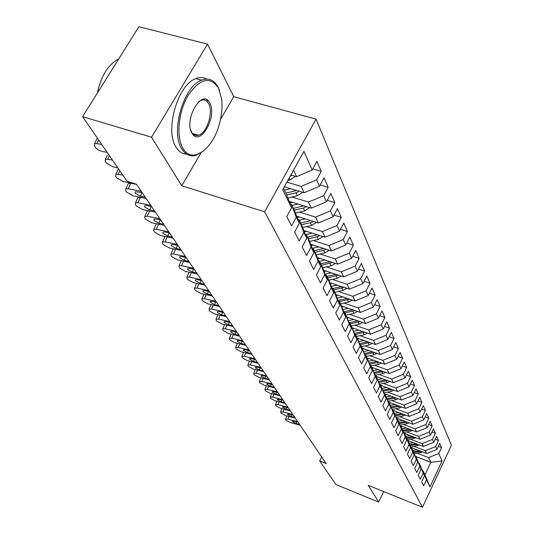 <?xml version="1.0" encoding="UTF-8"?>
<svg xmlns="http://www.w3.org/2000/svg" width="534" height="534" viewBox="0 0 534 534"><rect width="100%" height="100%" fill="white"/><g stroke="black" fill="none" stroke-linecap="round" stroke-linejoin="round"><path stroke-width="0.8" d="M207.506 101.981L206.958 99.918M220.515 119.376L233.752 96.701L207.532 44.142L138.913 26.7L82.576 116.652L127.045 181.226L136.424 184.223L326.194 463.599L319.679 460.976L335.906 484.538L378.666 502.073L383.692 491.58M233.752 96.701L316.055 119.115L451.424 445.289L422.474 507.3L264.644 211.824L316.055 119.115M415.959 456.577L430.818 462.337L442.099 460.982L438.774 453.54L441.591 447.545L439.762 443.353L436.925 449.388L435.671 446.584L438.527 440.517L436.652 436.211L433.768 442.319L432.48 439.435L435.384 433.301L433.448 428.875L430.524 435.05L429.202 432.086L432.146 425.878L430.164 421.326L427.187 427.58L425.825 424.53L428.822 418.249L426.779 413.57L423.756 419.898L422.361 416.76L425.404 410.406L423.302 405.586L420.231 411.988L418.789 408.764L421.88 402.329L419.724 397.369L416.593 403.851L415.112 400.527L418.262 394.012L416.033 388.906L412.855 395.474L411.327 392.049L414.531 385.448L412.235 380.188L409.004 386.836L407.429 383.312L410.686 376.63L408.316 371.203L405.026 377.939L403.404 374.301L406.721 367.532L404.285 361.939L400.934 368.76L399.258 365.009L402.629 358.154L400.12 352.38L396.709 359.289L394.98 355.417L398.411 348.475L395.821 342.514L392.343 349.516L390.561 345.518L394.059 338.483L391.382 332.328L387.838 339.424L385.995 335.292L389.56 328.163L386.79 321.808L383.185 328.997L381.276 324.725L384.914 317.496L382.05 310.928L378.372 318.217L376.397 313.798L380.108 306.469L377.144 299.674L373.393 307.063L371.35 302.491L375.135 295.062L372.071 288.026L368.24 295.516L366.13 290.79L369.989 283.254L366.811 275.965L362.906 283.567L360.717 278.661L364.662 271.018L361.364 263.462L357.373 271.179L355.103 266.092L359.135 258.336L355.717 250.506L351.639 258.329L349.283 253.056L353.401 245.186L349.863 237.063L345.692 244.999L343.249 239.526L347.454 231.536L343.776 223.099L339.511 231.155L336.974 225.475L341.279 217.365L337.455 208.594L333.089 216.777L330.453 210.863L334.858 202.633L330.88 193.508L326.414 201.819L323.671 195.664L328.176 187.307L324.045 177.815L319.466 186.253L316.609 179.845L321.228 171.354L316.916 161.468L312.23 170.039L296.57 176.681L293.526 170.199M442.099 460.982L429.99 486.888L426.466 479.779L422.674 470.18L422.2 470M312.23 170.039L303.913 151.409L282.7 189.777L291.597 207.733L286.778 216.544L291.537 225.909L296.283 217.184L299.34 223.352L294.641 232.023L299.2 241.001L303.839 232.417L306.77 238.338L302.184 246.868L306.563 255.492L311.088 247.042L313.905 252.736L309.426 261.133L313.638 269.416L318.057 261.099L320.767 266.566L316.388 274.836L320.44 282.806L324.759 274.616L327.369 279.876L323.09 288.02L326.988 295.689L331.207 287.626L333.717 292.692L329.538 300.709L333.289 308.098L337.415 300.155L339.838 305.034L335.746 312.937L339.364 320.06L343.402 312.223L345.738 316.936L341.733 324.719L345.218 331.587L349.176 323.871L351.425 328.41L347.507 336.086L350.871 342.715L354.743 335.105L356.919 339.49L353.081 347.053L356.332 353.455L360.123 345.959L362.226 350.197L358.461 357.646L361.605 363.834L365.323 356.438L367.352 360.537L363.661 367.886L366.698 373.867L370.342 366.578L372.311 370.536L368.687 377.785L371.631 383.572L375.208 376.383L377.104 380.215L373.553 387.364L376.397 392.964L379.908 385.868L381.75 389.58L378.266 396.635L381.016 402.055L384.467 395.06L386.249 398.651L382.825 405.613L385.495 410.866L388.879 403.958L390.608 407.442L387.243 414.317L389.833 419.404L393.157 412.588L394.833 415.966L391.529 422.748L394.039 427.687L397.303 420.959L398.931 424.23L395.687 430.931L398.117 435.717L401.328 429.076L402.903 432.253L399.719 438.868L402.082 443.52L405.233 436.952L406.768 440.043L403.631 446.571L405.927 451.09L409.031 444.608L410.519 447.605L407.435 454.054L409.665 458.446L412.715 452.044L414.157 454.955L411.127 461.329L413.296 465.595L416.3 459.267L417.701 462.104L414.718 468.398L416.827 472.543L419.777 466.295L421.146 469.052L418.209 475.267L420.258 479.305L423.168 473.124L424.497 475.807L421.606 481.955L423.602 485.88L426.466 479.779M286.925 182.127L301.136 186.393L304.12 192.741L284.362 186.767M316.609 179.845L301.136 186.393M319.466 186.253L304.12 192.741M283.501 188.335L286.645 194.703L291.597 207.733M292.011 197.033L308.505 202.066L311.369 208.16L289.168 201.338M323.671 195.664L308.505 202.066M326.414 201.819L311.369 208.16M296.283 217.184L291.357 204.248L290.129 203.868M291.357 204.248L294.434 210.476L299.34 223.352M299.407 212.105L315.581 217.118L318.331 222.978L296.617 216.197M330.453 210.863L315.581 217.118M333.089 216.777L318.331 222.978M303.839 232.417L298.96 219.641L297.785 219.274M298.96 219.641L301.91 225.622L306.77 238.338M306.516 226.596L322.376 231.596L325.026 237.229L303.773 230.494M336.974 225.475L322.376 231.596M339.511 231.155L325.026 237.229M311.088 247.042L306.256 234.426L305.141 234.066M306.256 234.426L309.099 240.173L313.905 252.736M313.358 240.547L328.924 245.52L331.474 250.94L310.661 244.258M343.249 239.526L328.924 245.52M345.692 244.999L331.474 250.94M318.057 261.099L313.271 248.63L312.203 248.29M313.271 248.63L316.008 254.164L320.767 266.566M319.946 253.977L335.225 258.923L337.675 264.15L317.289 257.508M349.283 253.056L335.225 258.923M351.639 258.329L337.675 264.15M324.759 274.616L320.026 262.301L318.998 261.967M320.026 262.301L322.649 267.627L327.369 279.876M326.287 266.92L341.293 271.839L343.662 276.879L323.677 270.291M355.103 266.092L341.293 271.839M357.373 271.179L343.662 276.879M331.207 287.626L326.521 275.457L325.54 275.137M326.521 275.457L329.051 280.584L333.717 292.692M332.408 279.402L347.147 284.295L349.43 289.154L329.832 282.613M360.717 278.661L347.147 284.295M362.906 283.567L349.43 289.154M337.415 300.155L332.782 288.133L331.841 287.819M332.782 288.133L335.219 293.073L339.838 305.034M338.309 291.444L352.794 296.31L354.997 300.996L335.773 294.514M366.13 290.79L352.794 296.31M368.24 295.516L354.997 300.996M343.402 312.223L338.816 300.355L337.909 300.048M338.816 300.355L341.166 305.114L345.738 316.936M344.009 303.072L358.241 307.911L360.37 312.437L341.506 306.002M371.35 302.491L358.241 307.911M373.393 307.063L360.37 312.437M349.176 323.871L344.63 312.136L343.769 311.843M344.63 312.136L351.425 328.41M349.51 314.312L363.507 319.112L365.563 323.491L347.047 317.109M376.397 313.798L363.507 319.112M378.372 318.217L365.563 323.491M354.743 335.105L350.251 323.517L349.416 323.224M350.251 323.517L356.919 339.49M354.83 325.173L368.6 329.939L370.589 334.171L352.387 327.843M381.276 324.725L368.6 329.939M383.185 328.997L370.589 334.171M360.123 345.959L355.677 334.504L354.876 334.217M355.677 334.504L362.226 350.197M359.976 335.679L373.52 340.412L375.442 344.51L357.506 338.209M385.995 335.292L373.52 340.412M387.838 339.424L375.442 344.51M365.323 356.438L360.917 345.118L360.143 344.844M360.917 345.118L367.352 360.537M364.956 345.845L378.279 350.551L380.141 354.509L362.459 348.248M390.561 345.518L378.279 350.551M392.343 349.516L380.141 354.509M370.342 366.578L365.99 355.384L365.243 355.123M365.99 355.384L372.311 370.536M369.775 355.684L382.891 360.357L384.694 364.195L367.265 357.967M394.98 355.417L382.891 360.357M396.709 359.289L384.694 364.195M375.208 376.383L370.89 365.316L370.175 365.062M370.89 365.316L377.104 380.215M374.441 365.223L387.357 369.862L389.106 373.58L371.911 367.385M399.258 365.009L387.357 369.862M400.934 368.76L389.106 373.58M379.908 385.868L375.642 374.935L374.948 374.681M375.642 374.935L381.75 389.58M378.966 374.467L391.689 379.073L393.378 382.678L376.423 376.517M403.404 374.301L391.689 379.073M405.026 377.939L393.378 382.678M384.467 395.06L380.241 384.246L379.574 383.999M380.241 384.246L386.249 398.651M383.352 383.432L395.881 387.998L397.523 391.495L380.795 385.374M407.429 383.312L395.881 387.998M409.004 386.836L397.523 391.495M388.879 403.958L384.694 393.271L384.046 393.031M384.694 393.271L390.608 407.442M387.604 392.13L399.953 396.662L401.548 400.053L385.041 393.972M411.327 392.049L399.953 396.662M412.855 395.474L401.548 400.053M393.157 412.588L389.012 402.015L388.392 401.788M389.012 402.015L394.833 415.966M391.736 400.567L403.904 405.072L405.453 408.363L389.166 402.322M415.112 400.527L403.904 405.072M416.593 403.851L405.453 408.363M397.303 420.959L393.204 410.499L392.603 410.279M393.204 410.499L398.931 424.23M395.747 408.764L407.742 413.229L409.244 416.427L392.57 410.205M418.789 408.764L407.742 413.229M420.231 411.988L409.244 416.427M401.328 429.076L397.269 418.736L396.689 418.516M397.269 418.736L402.903 432.253M399.639 416.727L411.467 421.159L412.929 424.27L396.522 418.102M422.361 416.76L411.467 421.159M423.756 419.898L412.929 424.27M405.233 436.952L401.214 426.726L400.654 426.512M401.214 426.726L406.768 440.043M403.424 424.463L415.085 428.862L416.507 431.886L400.36 425.778M425.825 424.53L415.085 428.862M427.187 427.58L416.507 431.886M409.031 444.608L405.052 434.496L404.505 434.282M405.052 434.496L410.519 447.605M407.102 431.986L418.603 436.351L419.984 439.288L404.091 433.241M429.202 432.086L418.603 436.351M430.524 435.05L419.984 439.288M412.715 452.044L408.777 442.039L408.243 441.832M408.777 442.039L414.157 454.955M410.679 439.302L422.027 443.634L423.369 446.491L407.722 440.503M432.48 439.435L422.027 443.634M433.768 442.319L423.369 446.491M416.3 459.267L412.395 449.368L411.881 449.167M412.395 449.368L417.701 462.104M414.164 446.424L425.358 450.723L426.666 453.499L411.253 447.572M435.671 446.584L425.358 450.723M436.925 449.388L426.666 453.499M419.777 466.295L415.919 456.497L415.419 456.303M415.919 456.497L421.146 469.052M417.548 453.353L428.602 457.618L430.818 462.337L424.957 474.799L422.674 470.18M438.774 453.54L428.602 457.618M423.168 473.124L419.344 463.432L418.856 463.245M419.344 463.432L424.497 475.807M207.532 44.142L151.543 137.225L82.576 116.652M422.474 507.3L368.233 485.319L378.666 502.073M151.543 137.225L181.767 185.772L264.644 211.824M321.688 456.971L319.679 460.976M290.876 174.985L296.57 176.681M429.99 486.888L424.957 474.799M181.767 185.772L200.884 153.018M441.591 447.545L438.367 446.317M438.527 440.517L435.21 439.262M435.384 433.301L431.959 432.013M432.146 425.878L428.622 424.563M428.822 418.249L425.191 416.9M425.404 410.406L421.653 409.017M421.88 402.329L418.015 400.907M418.262 394.012L414.264 392.557M414.531 385.448L410.399 383.959M410.686 376.63L406.414 375.095M406.721 367.532L402.309 365.964M402.629 358.154L398.064 356.538M398.411 348.475L393.685 346.82M394.059 338.483L389.159 336.78M389.56 328.163L384.48 326.414M384.914 317.496L379.641 315.701M380.108 306.469L374.628 304.627M375.135 295.062L369.441 293.166M369.989 283.254L364.068 281.305M364.662 271.018L358.494 269.016M359.135 258.336L352.707 256.28M353.401 245.186L346.706 243.07M347.454 231.536L340.465 229.36M341.279 217.365L333.977 215.122M334.858 202.633L327.222 200.323M328.176 187.307L320.18 184.931M321.228 171.354L312.844 168.911M300.048 425.117L290.443 422.621L286.131 420.358L285.643 419.657L285.583 419.083L288.013 419.117L297.678 421.62M299.627 424.49L296.03 423.555L292.579 421.747L292.539 421.293L294.501 421.319L298.106 422.254M412.715 448.133L411.56 448.36M416.84 449.721L412.942 450.476M422.734 451.991L414.484 453.947M419.324 450.676L413.59 451.791M413.963 452.618L420.832 451.257M295.269 418.075L285.55 415.572L281.178 413.269L280.677 412.548L280.624 411.954L283.06 411.981L292.832 414.491M294.835 417.434L291.197 416.5L287.699 414.651L287.652 414.184L289.628 414.204L293.273 415.138M290.363 410.853L280.537 408.336L276.098 405.994L275.584 405.259L275.524 404.632L277.974 404.652L287.859 407.168M289.915 410.192L286.237 409.251L282.686 407.375L282.64 406.881L284.622 406.895L288.313 407.836M409.264 441.091L408.049 441.331M413.436 442.693L409.478 443.46M419.477 445.002L411.04 447.031M415.993 443.667L410.145 444.809M410.506 445.67L417.541 444.261M405.713 433.862L404.432 434.109M409.938 435.464L405.92 436.258M416.126 437.82L407.495 439.929M412.575 436.472L406.594 437.64M406.941 438.527L414.157 437.072M218.506 88.163C210.296 75.995 200.237 78.311 188.315 95.112C178.383 111.513 175.98 136.964 182.982 148.379C191.926 164.646 213.006 149.447 219.507 123.554C221.857 114.75 222.544 106.453 221.57 98.663L218.506 88.163M203.481 151.062L195.945 155.334C190.137 156.856 185.411 154.713 181.76 148.899C170.293 132.252 183.476 86.154 201.585 80.167C208.694 77.564 214.221 79.913 218.159 87.229L219.648 90.767M209.742 103.009C217.765 116.606 199.623 147.678 191.986 133.113C183.396 119.543 202.499 87.496 209.742 103.009M190.825 130.329L191.653 132.145C193.381 135.022 195.678 136.043 198.521 135.215C206.952 133.133 213.627 112.053 208.54 103.529C206.745 100.332 204.282 99.264 201.158 100.325L198.354 102.014M97.288 93.163C101.006 76.022 108.162 64.594 118.762 58.88M186.66 154.146C182.394 154.006 178.877 151.689 176.113 147.21C164.539 130.563 177.668 84.566 195.851 78.625C199.816 77.05 203.414 77.196 206.651 79.072M204.162 99.191L204.622 100.065M196.232 134.548L195.23 135.289M285.323 403.437L275.384 400.914L270.878 398.524L270.351 397.77L270.291 397.116L272.754 397.122L282.753 399.652M284.862 402.763L281.144 401.815L277.54 399.906L277.5 399.385L279.489 399.392L283.22 400.34M280.15 395.821L270.091 393.284L265.518 390.855L264.977 390.08L264.917 389.393L267.394 389.393L277.513 391.929M279.676 395.127L275.918 394.179L272.253 392.23L272.213 391.689L274.209 391.689L277.987 392.637M402.062 426.419L400.974 426.639M406.341 428.041L402.262 428.849M412.689 430.444L403.851 432.627M409.057 429.069L402.93 430.277M403.283 431.192L410.679 429.676M398.311 418.776L397.383 418.956M402.643 420.405L398.498 421.226M409.157 422.848L406.995 423.756L400.106 425.124M405.446 421.453L399.158 422.708M399.525 423.642L407.102 422.08M274.836 387.991L264.657 385.455L260.011 382.978L259.451 382.177L259.397 381.463L261.88 381.456L272.12 383.999M274.349 387.277L270.538 386.329L266.82 384.34L266.78 383.779L268.789 383.772L272.614 384.72M394.452 410.906L393.498 411.093M398.845 412.548L394.633 413.389M405.52 415.038L403.263 415.999L396.248 417.401M401.728 413.623L395.273 414.918M395.654 415.879L403.424 414.257M269.37 379.948L259.07 377.398L254.351 374.881L253.777 374.054L253.723 373.306L256.22 373.286L266.579 375.843M268.869 379.213L265.018 378.259L261.239 376.236L261.199 375.642L263.215 375.629L267.087 376.583M390.481 402.81L389.5 403.003M394.926 404.458L390.648 405.319M401.782 407.001L399.432 408.023L392.283 409.458M397.91 405.566L391.275 406.901M391.669 407.896L399.646 406.207M263.749 371.677L253.323 369.121L248.53 366.551L247.943 365.703L247.889 364.916L250.393 364.896L260.879 367.452M263.235 370.923L259.337 369.962L255.499 367.906L255.459 367.279L257.488 367.259L261.4 368.22M386.389 394.472L385.388 394.673M390.901 396.135L386.523 397.022M397.937 398.724L395.487 399.806L388.191 401.281M393.979 397.269L387.163 398.644M387.564 399.672L395.747 397.917M257.969 363.167L247.416 360.61L242.549 357.987L241.942 357.119L241.889 356.285L244.398 356.258L255.018 358.821M257.441 362.392L253.496 361.431L249.592 359.329L249.558 358.674L251.587 358.648L255.552 359.609M382.184 385.882L381.149 386.095M386.749 387.557L382.264 388.472M393.972 390.2L391.422 391.349L383.986 392.864M389.927 388.719L382.925 390.147M383.332 391.202L391.742 389.379M252.021 354.409L241.341 351.846L236.388 349.176L235.761 348.281L235.721 347.407L238.237 347.367L248.984 349.937M251.481 353.608L247.482 352.654L243.517 350.511L243.484 349.823L245.52 349.79L249.538 350.751M377.845 377.037L376.784 377.251M382.471 378.713L377.878 379.661M389.893 381.409L387.237 382.631L379.928 384.133M385.762 379.908L378.553 381.389M378.973 382.477L387.611 380.582M245.9 345.398L235.08 342.828L230.047 340.105L229.406 339.177L229.366 338.262L231.883 338.222L242.77 340.792M245.34 344.577L241.295 343.616L237.263 341.426L237.229 340.705L239.272 340.665L243.337 341.627M373.373 367.913L372.285 368.14M378.065 369.601L373.346 370.583M385.688 372.352L382.918 373.653L375.742 375.135M381.463 370.83L374.047 372.365M374.481 373.486L383.359 371.51M239.599 336.113L228.639 333.543L223.519 330.76L222.858 329.812L222.818 328.844L225.348 328.797L236.375 331.367M239.018 335.265L234.92 334.304L230.822 332.075L230.795 331.314L232.837 331.267L236.956 332.228M368.76 358.501L367.639 358.735M373.52 360.203L368.674 361.211M381.356 363.007L378.466 364.388L371.183 365.903M377.037 361.458L369.394 363.053M369.842 364.208L378.973 362.152M233.098 326.554L222.004 323.978L216.797 321.134L216.11 320.153L216.076 319.138L218.606 319.085L229.78 321.662M232.504 325.673L228.352 324.712L224.18 322.436L224.16 321.635L226.209 321.581L230.381 322.543M364.001 348.789L362.853 349.029M368.827 350.498L363.854 351.546M376.891 353.354L373.873 354.83L366.478 356.378M372.472 351.793L364.595 353.448M365.056 354.643L374.447 352.493M226.403 316.689L215.162 314.112L209.862 311.215L209.154 310.201L209.128 309.133L211.658 309.073L222.978 311.649M225.789 315.788L221.583 314.826L217.338 312.497L217.318 311.656L219.374 311.596L223.599 312.564M359.088 338.763L357.88 339.017M363.981 340.485L358.875 341.566M372.278 343.395L369.134 344.957L361.625 346.546M367.759 341.807L359.636 343.529M360.116 344.764L369.782 342.521M219.494 306.523L208.106 303.946L202.713 300.982L201.986 299.941L201.965 298.813L204.495 298.74L215.963 301.316M203.814 294.474L203.868 294.134M218.867 305.595L214.601 304.627L210.283 302.251L210.269 301.356L212.318 301.296L216.604 302.264M354.009 328.403L352.727 328.684M358.981 330.132L353.722 331.26M367.512 333.103L364.241 334.771L356.612 336.393M362.893 331.494L354.509 333.283M355.531 334.451L364.962 332.215M212.372 296.03L200.831 293.453L195.337 290.423L194.583 289.348L194.57 288.16L197.099 288.086L208.721 290.663M196.445 283.801L196.559 283.34M211.718 295.075L207.399 294.107L202.993 291.677L202.993 290.736L205.043 290.67L209.381 291.631M348.769 317.703L347.394 317.997M353.808 319.439L348.402 320.6M362.593 322.463L359.182 324.238L351.432 325.9M357.86 320.834L349.216 322.703M350.424 323.871L359.983 321.561M205.016 285.203L193.315 282.626L187.721 279.529L186.947 278.421L186.94 277.166L189.47 277.079L201.245 279.656M188.842 272.787L189.049 272.2M204.342 284.208L199.963 283.247L195.477 280.757L195.484 279.769L197.533 279.696L201.925 280.657M343.349 306.629L341.873 306.95M348.462 308.372L342.895 309.587M357.513 311.462L353.949 313.351L346.072 315.053M352.66 309.807L343.736 311.756M345.037 312.951L354.83 310.548M197.413 274.015L185.558 271.446L179.858 268.275L179.057 267.127L179.064 265.798L181.58 265.718L193.522 268.282M180.993 261.406L181.326 260.699M196.719 272.994L192.28 272.033L187.714 269.483L187.721 268.435L189.77 268.362L194.229 269.323M337.735 295.175L336.166 295.522M342.928 296.924L337.194 298.186M352.253 300.075L348.535 302.084L340.532 303.833M347.287 298.399L338.663 300.302M339.457 301.657L349.51 299.147M189.563 262.454L177.542 259.891L171.728 256.647L170.9 255.459L170.92 254.057L173.43 253.97L185.538 256.534M172.876 249.652L173.39 248.811M188.842 261.4L184.343 260.438L179.684 257.835L179.711 256.721L181.747 256.647L186.266 257.602M331.928 283.314L330.246 283.688M337.208 285.076L331.287 286.384M346.813 288.28L342.935 290.429L334.798 292.218M341.727 286.584L332.976 288.534M333.683 289.969L344.003 287.339M181.447 250.506L169.251 247.943L163.324 244.625L162.47 243.397L162.51 241.915L165.006 241.822L177.281 244.372M164.485 237.496L165.246 236.529M180.699 249.411L176.14 248.45L171.387 245.787L171.421 244.612L173.45 244.532L178.036 245.486M325.914 271.025L324.118 271.432M331.274 272.794L325.166 274.156M341.186 276.058L337.134 278.354L328.857 280.19M335.959 274.336L326.975 276.372M327.702 277.854L338.302 275.11M173.049 238.137L160.681 235.587L154.633 232.183L153.752 230.922L153.805 229.346L156.282 229.253L168.737 231.796M155.801 224.927L156.188 224.06L156.936 223.839M172.275 237.003L167.649 236.055L162.803 233.318L162.85 232.076L164.866 231.996L169.518 232.944M319.679 258.289L317.757 258.723M325.126 260.065L318.818 261.486M335.352 263.389L331.12 265.839L322.69 267.728M329.992 261.647L320.747 263.769M321.508 265.305L332.395 262.428M164.352 225.341L151.81 222.805L145.642 219.314L144.721 217.999L144.794 216.337L147.257 216.237L159.886 218.766M146.817 211.911L147.244 210.983L148.579 210.736M163.558 224.167L158.858 223.219L153.912 220.415L153.979 219.094L155.981 219.013L160.701 219.961M313.218 245.079L311.155 245.547M318.745 246.855L312.303 248.323M329.304 250.246L324.886 252.856L316.255 254.811M323.804 248.477L314.292 250.693M315.08 252.288L323.671 250.339L326.267 249.271M155.347 212.078L142.618 209.562L136.324 205.977L135.376 204.622L135.462 202.853L137.899 202.76L150.721 205.27M146.069 198.421L140.409 197.32L137.899 202.76M137.512 198.434L137.972 197.426L140.409 197.32M154.52 210.863L149.754 209.922L144.707 207.045L144.787 205.65L146.77 205.563L151.563 206.504M306.509 231.362L304.3 231.869M312.13 233.144L306.289 234.486M323.03 236.595L318.411 239.386L309.573 241.408M317.383 234.806L307.591 237.123M308.405 238.778L317.156 236.769L319.913 235.607M146.016 198.341L133.1 195.831L126.665 192.16L125.684 190.751L125.797 188.882L128.207 188.782L141.216 191.279M136.517 184.363L130.777 183.275L128.207 188.782M127.866 184.464L128.374 183.382L130.777 183.275M145.155 197.079L140.322 196.145L135.169 193.195L135.269 191.706L142.084 192.56M299.541 217.111L297.171 217.665M305.254 218.893L299.274 220.288M316.515 222.411L311.696 225.401L302.631 227.497M310.715 220.602L300.629 223.025M301.476 224.747L310.387 222.685L313.318 221.416M135.509 183.93L123.227 181.6L116.652 177.835L115.631 176.374L115.778 174.384L118.147 174.291L122.873 175.172M117.86 169.972L118.475 168.784M125.844 179.484L124.969 178.216M292.298 202.299L289.762 202.9M298.112 204.088L291.985 205.523M309.747 207.659L304.707 210.863L295.409 213.039M303.793 205.83L293.393 208.373M294.281 210.162L303.352 208.04L306.469 206.658M117.74 167.716L112.981 166.835L106.266 162.963L105.205 161.448L105.378 159.332L107.708 159.245L112.507 160.12M107.481 154.94L105.378 159.332M115.591 164.599L114.683 163.277M284.769 186.893L284.221 187.02M290.676 188.676L284.402 190.171M302.711 192.313L297.445 195.751L287.899 198.001M296.59 190.464L285.87 193.134M286.758 195.003L296.036 192.807L299.347 191.299M107.174 152.377L101.8 151.389L98.95 150.294L96.46 148.612L94.371 145.949L94.585 143.699L96.868 143.613L101.74 144.48M96.701 139.334L97.281 138.006M104.944 149.133L103.997 147.758M295.395 176.327L289.889 180.011L287.826 180.505M290.109 176.374L291.938 175.306M289.027 416.467L288.013 419.117M296.67 421.88L296.03 423.555M420.899 452.705L420.271 451.397M284.115 409.251L283.06 411.981M291.858 414.778L291.197 416.5M279.062 401.848L277.974 404.652M286.925 407.482L286.237 409.251M417.561 445.763L416.921 444.421M414.137 438.628L413.476 437.246M273.882 394.239L272.754 397.122M281.852 399.993L281.144 401.815M268.562 386.429L267.394 389.393M276.645 392.296L275.918 394.179M410.613 431.292L409.932 429.877M406.995 423.756L406.294 422.301M263.095 378.392L261.88 381.456M271.299 384.393L270.538 386.329M403.263 415.999L402.549 414.504M257.475 370.135L256.22 373.286M265.805 376.27L265.018 378.259M399.432 408.023L398.691 406.481M251.701 361.645L250.393 364.896M260.158 367.913L259.337 369.962M395.487 399.806L394.726 398.224M245.76 352.907L244.398 356.258M254.344 359.315L253.496 361.431M391.422 391.349L390.634 389.713M239.646 343.909L238.237 347.367M248.37 350.471L247.482 352.654M387.237 382.631L386.422 380.949M233.358 334.651L231.883 338.222M242.216 341.359L241.295 343.616M382.918 373.653L382.084 371.911M226.877 325.106L225.348 328.797M235.874 331.974L234.92 334.304M378.466 364.388L377.605 362.593M220.202 315.267L218.606 319.085M229.353 322.309L228.352 324.712M373.873 354.83L372.986 352.974M213.326 305.128L211.658 309.073M222.625 312.337L221.583 314.826M369.134 344.957L368.22 343.048M206.231 294.661L204.495 298.74M215.689 302.057L214.601 304.627M364.241 334.771L363.287 332.795M198.915 283.861L197.099 288.086M208.534 291.444L207.399 294.107M359.182 324.238L358.201 322.196M191.366 272.707L189.47 277.079M201.144 280.49L199.963 283.247M353.949 313.351L352.934 311.242M183.569 261.179L181.58 265.718M193.522 269.169L192.28 272.033M348.535 302.084L347.487 299.901M175.512 249.258L173.43 253.97M185.645 257.475L184.343 260.438M341.159 286.731L340.966 286.331M342.935 290.429L341.847 288.166M167.189 236.929L165.006 241.822M177.495 245.373L176.14 248.45M335.292 274.523L335.065 274.042M337.134 278.354L336.006 276.005M158.578 224.173L156.282 229.253M169.078 232.857L167.649 236.055M329.211 261.86L328.944 261.306M331.12 265.839L329.952 263.409M149.667 210.957L147.257 216.237M160.36 219.895L158.858 223.219M322.903 248.737L322.596 248.09M324.886 252.856L323.671 250.339M151.336 206.464L149.754 209.922M316.355 235.107L316.001 234.366M318.411 239.386L317.156 236.769M141.984 192.54L140.322 196.145M309.56 220.956L309.153 220.115M311.696 225.401L310.387 222.685M119.823 170.746L118.147 174.291M302.491 206.244L302.03 205.29M304.707 210.863L303.352 208.04M109.43 155.648L107.708 159.245M295.135 190.938L294.621 189.87M297.445 195.751L296.036 192.807M98.636 139.968L96.868 143.613M289.889 180.011L289.054 178.283M286.811 415.899L285.583 419.083M281.885 408.684L280.624 411.954M276.832 401.281L275.524 404.632M198.521 135.215L192.587 133.48M195.851 78.625L201.585 80.167M201.158 100.325L200.751 100.212M271.639 393.678L270.291 397.116M266.312 385.862L264.917 389.393M260.839 377.838L259.397 381.463M255.212 369.581L253.723 373.306M249.431 361.097L247.889 364.916M243.484 352.36L241.889 356.285M237.37 343.369L235.721 347.407M231.075 334.117L229.366 338.262M224.594 324.579L222.818 328.844M217.919 314.746L216.076 319.138M211.043 304.607L209.128 309.133M203.955 294.154L201.965 298.813M196.639 283.36L194.57 288.16M189.096 272.213L186.94 277.166M181.293 260.719L179.064 265.798M173.203 248.911L170.92 254.057M164.839 236.696L162.51 241.915M156.188 224.06L153.805 229.346M147.244 210.983L144.794 216.337M137.972 197.426L135.462 202.853M128.374 183.382L125.797 188.882M118.415 168.804L115.778 174.384M97.322 138.059L94.585 143.699"/></g></svg>
